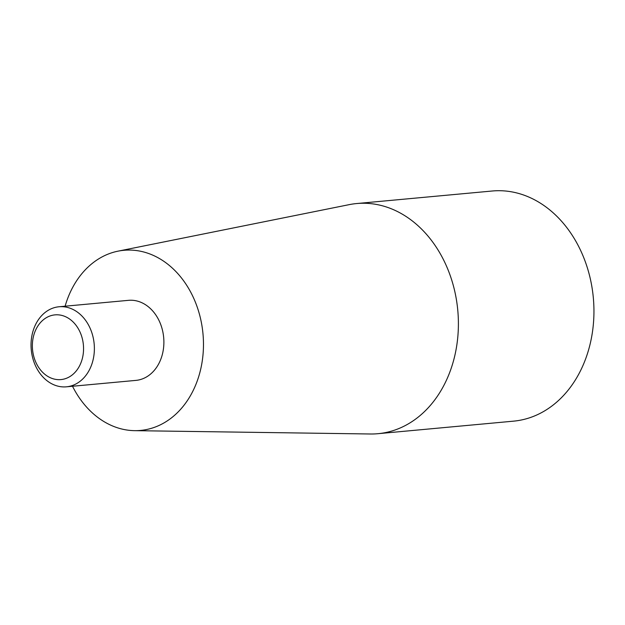 <?xml version="1.0" encoding="UTF-8"?>
<svg xmlns="http://www.w3.org/2000/svg" width="625" height="625" viewBox="0 0 625 625"><rect width="100%" height="100%" fill="white"/><g stroke="black" fill="none" stroke-linecap="round" stroke-linejoin="round"><path stroke-width="0.94" d="M64.273 316.18A32.492 25.531 -95.3 0 0 33.32 354.617A32.492 25.531 -95.3 0 0 76.289 370.891A32.492 25.531 -95.3 0 0 64.273 316.18M70.523 308.383A40.195 31.594 -95.3 0 0 59.008 306.766A40.195 31.594 -95.3 0 0 31.25 349.695A40.195 31.594 -95.3 0 0 66.406 386.82A40.195 31.594 -95.3 0 0 94.312 351.219A40.195 31.594 -95.3 0 0 70.523 308.383M59.008 306.766L128.508 300.336A40.195 31.594 84.7 0 1 140.023 301.953A40.195 31.594 84.7 0 1 163.82 344.797A40.195 31.594 84.7 0 1 135.914 380.391L66.406 386.82M72.508 386.25A90.445 71.078 -95.3 0 0 134.594 430.656A90.445 71.078 -95.3 0 0 203.062 354.078A90.445 71.078 -95.3 0 0 149.797 253.938A90.445 71.078 -95.3 0 0 117.992 251.164A90.445 71.078 -95.3 0 0 65.109 306.203M134.594 430.656L370.383 433.992A115.57 90.82 -95.3 0 0 377.984 433.695L513.531 421.156A115.57 90.82 -95.3 0 0 593.75 318.828A115.57 90.82 -95.3 0 0 525.352 195.648A115.57 90.82 -95.3 0 0 492.242 191.008L356.695 203.547A115.57 90.82 -95.3 0 0 349.172 204.648L117.992 251.164M377.984 433.695A115.57 90.82 -95.3 0 0 458.203 331.359A115.57 90.82 -95.3 0 0 389.805 208.188A115.57 90.82 -95.3 0 0 356.695 203.547"/></g></svg>
